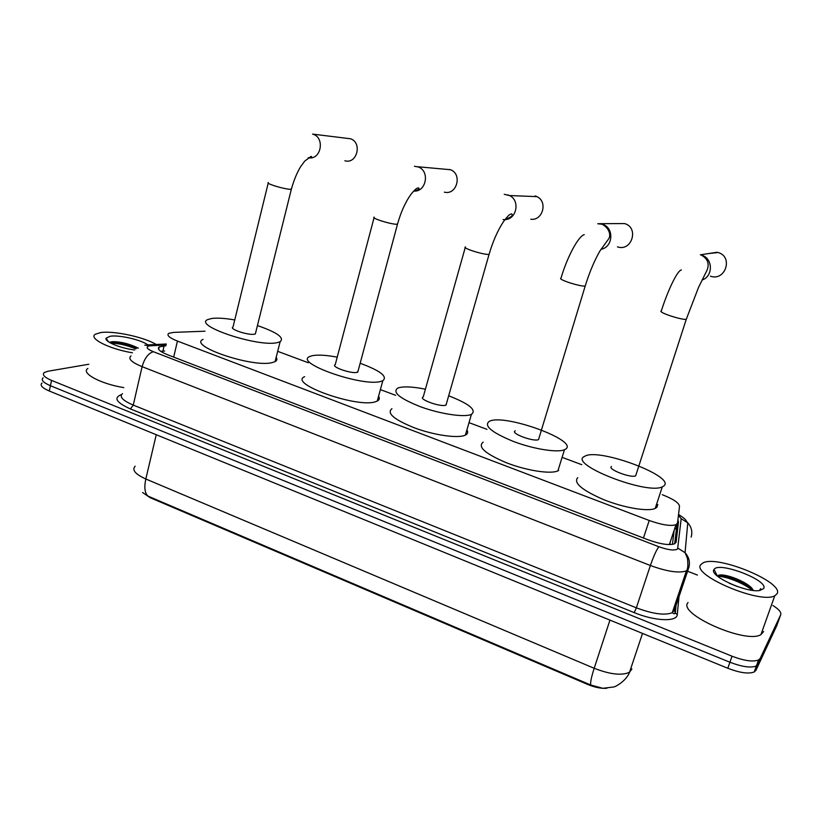 <?xml version="1.0" encoding="UTF-8"?>
<svg xmlns="http://www.w3.org/2000/svg" width="822" height="822" viewBox="0 0 822 822"><rect width="100%" height="100%" fill="white"/><g stroke="black" fill="none" stroke-linecap="round" stroke-linejoin="round"><path stroke-width="1.23" d="M205.017 331.204L173.596 332.386L168.808 333.331C166.383 335.191 169.26 337.77 177.449 341.079L649.216 520.48C661.669 524.909 670.588 526.327 675.992 524.734L677.534 523.008L679.517 506.239C678.993 502.848 673.228 498.995 662.224 494.68M606.831 688.291C601.283 688.702 594.892 687.418 587.668 684.449L150.087 497.659L142.586 492.512M669.92 544.585L670.279 541.842M581.791 464.697L562.094 457.351M486.953 429.341L469.013 422.652M395.639 395.3L380.381 389.618M308.26 362.728L277.692 351.333M135.168 466.208C131.695 469.907 135.25 474.171 145.823 479C144.014 487.436 144.754 493.138 148.032 496.128L590.802 685.045L602.855 688.291L613.418 687.017C615.02 687.171 626.405 680.955 629.549 672.221L631.913 668.923M772.896 605.495C778.886 609.266 781.486 612.339 780.705 614.712L760.227 658.371L758.09 664.33L756.394 665.964C750.907 668.111 742.081 666.878 729.936 662.244L50.43 385.724C43.258 382.62 40.823 379.98 43.124 377.791C40.823 379.98 43.258 382.62 50.43 385.724L729.936 662.244C742.081 666.878 750.907 668.111 756.394 665.964L758.09 664.33L778.763 620.127L758.09 664.33L755.963 670.279L754.267 671.944C748.76 674.132 739.944 672.899 727.809 668.265L49.289 391.015C42.128 387.902 39.703 385.241 42.004 383.031M780.705 614.712L776.831 625.542L755.963 670.279M165.91 345.754L159.242 346.894C156.797 348.857 159.632 351.508 167.76 354.827L647.767 539.684C660.179 544.154 669.108 545.531 674.554 543.804L676.146 541.955L678.479 521.806L677.893 519.956M760.227 658.371L758.542 659.984C753.055 662.09 744.229 660.826 732.053 656.213L51.57 380.411C44.388 377.319 41.943 374.698 44.244 372.551L47.912 371.246L88.797 364.249M687.603 571.249L697.426 575.071M675.848 525.166L676.629 527.354L674.677 543.743M160.742 351.343L164.677 351.025M132.465 352.813C108.997 348.949 87.995 338.202 95.434 334.184L100.664 332.581C113.734 330.516 144.333 337.143 156.18 344.5M123.824 387.604C100.633 383.925 80.453 372.972 87.862 368.451M138.363 348.158C129.588 343.873 121.06 341.705 112.768 341.644L109.439 342.394M134.664 349.977C120.351 348.292 104.178 341.572 106.079 338.191L110.179 336.249C119.169 334.739 141.292 339.835 147.837 344.891M136.812 348.158C125.91 343.832 116.878 341.86 109.727 342.229M135.897 348.857C126.3 345.076 117.916 343.175 110.765 343.144M777.067 593.761L774.766 595.786C759.949 604.458 689.977 574.239 701.063 564.406L702.923 562.978C716.65 554.521 784.373 582.233 777.067 593.761M763.617 631.543L760.946 634.615C745.831 644.366 676.691 613.438 688.086 602.526M753.24 590.422C750.969 583.774 728.744 574.373 720.555 574.979L717.257 575.893L714.092 569.441C718.551 561.097 769.145 580.476 763.648 588.573L759.836 590.484C746.458 593.196 708.256 575.534 714.03 569.533M760.453 589.888L760.679 588.634L759.59 590.247M737.406 586.559L729.248 583.24M752.407 588.953C743.961 581.955 726.247 575.153 718.51 575.225M752.305 590.309C743.787 583.075 725.312 576.037 717.678 576.345M760.556 589.682L760.679 588.634M344.88 160.763C356.974 164.544 362.605 142.504 350.439 138.764L350.059 138.641M268.188 183.203L233.016 327.033C228.403 328.872 248.182 335.53 254.337 334.194L255.365 333.896L255.673 332.633M257.43 325.574C277.137 332.376 284.7 337.77 280.117 341.757L277.178 342.661C257.861 347.326 192.584 325.43 207.812 319.553L211.829 318.453C217.378 317.765 225.023 318.258 234.753 319.943M276.192 357.251C277.384 359.08 277.014 360.529 275.082 361.608L272.133 362.615C252.724 367.886 187.735 345.867 203.055 339.373M444.342 192.143C456.806 195.574 462.694 173.874 450.364 169.702L449.675 169.455M374.02 217.851L335.253 364.629C330.115 366.602 351.6 374.133 357.231 372.315L358.156 370.722M360.159 363.262C380.339 370.712 387.892 376.538 382.816 380.73L381.367 381.254C363.827 387.532 292.92 362.749 309.884 356.481L312.339 355.679C317.919 354.611 326.221 355.104 337.226 357.159M378.582 396.204C379.887 398.269 379.445 399.882 377.257 401.044L375.798 401.629C358.145 408.565 287.577 383.586 304.654 376.671M530.755 219.227C542.705 221.026 548.068 201.657 536.951 196.633L535.204 195.924M465.19 247.699L423.217 396.975C417.627 399.04 440.756 407.414 445.832 405.143L446.449 403.561M448.668 395.793C469.3 403.838 476.883 410.034 471.417 414.38L471.109 414.504C464.081 417.514 440.613 414.041 420.987 406.931C399.954 398.649 392.166 392.402 397.601 388.19L398.824 387.727C404.342 386.268 413.199 386.751 425.406 389.196M466.906 429.896C468.283 432.146 467.78 433.882 465.396 435.095L465.088 435.239C457.988 438.537 434.55 435.27 415.038 428.087C394.128 419.693 386.422 413.23 391.94 408.688M617.445 246.836C631.758 252.015 639.352 227.55 624.597 223.584L598.919 223.687M515.26 430.862C509.548 433.04 533.755 442.164 538.533 439.606L539.016 438.013M565.176 449.357L564.457 449.716C557.45 452.932 533.221 449.048 513.031 441.301C491.402 432.3 483.5 425.642 489.316 421.326L489.409 421.285C504.503 413.312 580.794 441.239 565.176 449.357M558.652 470.451L557.922 470.852C550.843 474.366 526.655 470.667 506.578 462.827C485.093 453.693 477.294 446.798 483.192 442.133M710.413 276.182C725.374 281.586 733.553 256.69 718.099 252.518L708.245 253.608M611.486 466.516C606.862 469.023 630.864 478.342 635.642 475.856L636.177 474.202M663.888 485.925L662.296 486.881C646.38 494.998 567.879 463.927 584.37 456.467L585.274 455.994C600.039 448.113 675.951 476.637 663.888 485.925M657.785 504.503L656.829 507.4L655.206 508.438C647.942 511.859 623.96 507.832 603.646 499.632C581.853 490.118 573.211 482.781 577.743 477.644M587.668 684.449L587.884 683.77M150.087 497.659L150.241 497.033M676.352 529.697L674.934 527.878M173.678 357.108L177.449 341.079M643.451 538.03L649.216 520.48M590.802 685.045C590.145 682.99 591.275 677.4 594.193 668.286C610.243 674.492 622.028 675.797 629.549 672.221L642.516 633.413M156.252 434.725L145.823 479L594.193 668.286L609.955 620.107M727.809 668.265L732.053 656.213M49.289 391.015L51.57 380.411M166.095 344.963L149.522 345.846C145.381 346.894 146.645 348.847 153.324 351.703L658.864 546.733C668.45 550.113 674.708 550.853 677.616 548.932L681.181 518.692L678.448 515.281M658.864 546.733C656.449 549.908 653.613 556.165 650.377 565.505L636.362 607.828C652.822 613.972 664.782 615.596 672.262 612.698L686.401 570.889C687.901 569.256 688.25 565.033 687.418 558.23L685.055 552.682C689.144 557.306 690.346 562.443 688.672 568.094L686.401 570.889C679.013 573.366 667.012 571.567 650.377 565.505L142.103 366.674C131.438 362.225 127.749 358.639 131.047 355.905M678.982 596.71L677.277 614.527C677.297 622.048 654.949 621.237 634.204 612.616L130.431 408.935L133.256 405.102L142.103 366.674C144.518 358.341 148.248 353.347 153.324 351.703M691.117 537.156C692.679 531.885 691.559 527.118 687.767 522.833L685.055 552.682L677.945 548.202M130.431 408.935C116.21 402.523 113.241 397.745 121.512 394.581M122.447 393.656C119.087 396.728 122.694 400.54 133.256 405.102L636.362 607.828L634.204 612.616M677.277 614.527L675.294 613.14L674.03 613.798L672.262 612.698L674.615 609.605L688.22 569.41M674.657 609.225L675.191 604.036M676.074 605.3L675.294 613.14L674.451 610.376M678.54 514.449C687.058 519.977 684.87 519.525 687.767 522.833L681.181 518.692M151.084 345.692L144.806 345.148M162.89 351.117L164.112 345.846M676.629 527.354L678.479 521.806M675.9 542.695L676.146 541.955M268.352 182.535C267.099 182.916 269 183.964 274.045 185.68C280.805 187.796 286.241 189.019 290.341 189.358L291.491 188.649M312.761 134.12L313.161 134.253C324.906 137.808 321.258 159.334 309.206 157.886M374.216 217.111C372.808 217.553 374.996 218.765 380.802 220.748C387.881 222.968 393.265 224.159 396.944 224.324L397.673 223.533M414.422 166.25L418.234 166.979C430.255 171.017 426.176 192.399 413.692 191.053C418.552 189.831 420.114 188.752 418.388 187.827C416.672 188.762 417.34 186.82 411.226 193.992C405.482 201.893 400.9 211.994 397.468 224.283L357.786 372.119M465.416 246.898C463.896 247.391 466.372 248.758 472.866 250.987C480.243 253.299 485.576 254.46 488.864 254.471L489.275 253.649M504.235 194.3L509.548 195.564C520.388 200.465 516.699 219.433 504.944 219.608M504.389 219.628L503.085 219.577M560.964 278.124C559.453 278.709 562.299 280.251 569.492 282.727C576.962 285.07 582.182 286.21 585.172 286.128L585.439 285.275M538.533 439.606L585.172 286.128C589.456 272.39 594.337 260.728 599.834 251.131L608.29 239.387C610.838 236.623 610.551 228.896 602.115 224.242L597.697 223.728L602.238 224.231C614.383 227.355 613.315 247.319 600.944 249.292M661.032 310.942C660.056 311.743 663.385 313.449 671.019 316.069C678.314 318.381 683.38 319.491 686.226 319.419L686.514 318.525M635.642 475.856L686.226 319.419L698.505 287.474L705.646 272.986C707.896 269.195 711.492 260.687 701.32 255.128L701.423 255.108C713.034 258.118 713.465 276.264 702.039 280.055M672.427 544.39L674.204 530.077M669.365 544.585L675.992 524.734M754.267 671.944L758.542 659.984M158.667 349.381L159.242 346.894M676.116 604.93L676.629 599.783M166.321 344.007L147.457 344.911M108.514 341.798L106.079 338.191M111.576 341.747L109.778 342.199M774.766 595.786L760.946 634.615M720.555 574.979L718.962 575.123M312.555 134.099L350.439 138.764M280.117 341.757L275.082 361.608M255.365 333.896L291.327 189.317C293.875 180.172 296.999 172.599 300.698 166.599L304.695 161.143L311.127 156.365C312.37 157.064 311.394 157.536 308.188 157.793M413.846 190.899L415.285 190.961M417.329 166.712L450.364 169.702M382.816 380.73L377.257 401.044M446.027 405.061L489.049 254.45C492.912 241.319 497.711 230.407 503.444 221.693C510.041 213.032 509.732 214.819 511.561 213.843C513.545 215.251 511.335 217.172 504.944 219.597L505.448 219.546M507.554 194.804L509.548 195.564L536.951 196.633M471.417 414.38L465.396 435.095M584.257 234.681C578.647 235.688 567.118 257.081 561.025 278.113M564.457 449.716L557.922 470.852M681.366 269.986C677.215 270.346 667.33 291.841 661.35 310.88M662.296 486.881L655.206 508.438M700.323 254.82L717.072 252.251"/></g></svg>
